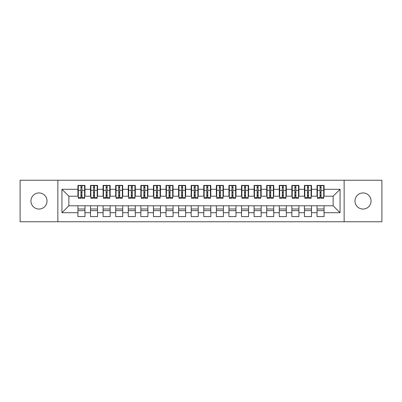 <?xml version="1.0" encoding="UTF-8"?>
<svg xmlns="http://www.w3.org/2000/svg" width="402" height="402" viewBox="0 0 402 402"><rect width="100%" height="100%" fill="white"/><g stroke="black" fill="none" stroke-linecap="round" stroke-linejoin="round"><path stroke-width="0.6" d="M363.021 192.945A8.055 8.055 0 0 0 354.971 201A8.055 8.055 0 0 0 363.021 209.055A8.055 8.055 0 0 0 371.076 201A8.055 8.055 0 0 0 363.021 192.945M38.979 192.945A8.055 8.055 0 0 0 30.924 201A8.055 8.055 0 0 0 38.979 209.055A8.055 8.055 0 0 0 47.029 201A8.055 8.055 0 0 0 38.979 192.945M344.147 221.763L381.9 221.763L381.9 180.237L344.147 180.237L344.147 221.763L57.853 221.763L57.853 180.237L20.1 180.237L20.1 221.763L57.853 221.763M320.047 193.01L321.052 193.01L320.047 193.01M324.077 208.99L317.027 208.99M317.027 210.628L324.077 210.628M307.465 193.01L308.47 193.01L307.465 193.01M311.49 208.99L304.445 208.99M304.445 210.628L311.49 210.628M294.877 193.01L295.887 193.01L294.877 193.01M298.907 208.99L291.857 208.99M291.857 210.628L298.907 210.628M282.294 193.01L283.299 193.01L282.294 193.01M286.319 208.99L279.274 208.99M279.274 210.628L286.319 210.628M269.712 193.01L270.717 193.01L269.712 193.01M273.737 208.99L266.692 208.99M266.692 210.628L273.737 210.628M257.124 193.01L258.134 193.01L257.124 193.01M261.154 208.99L254.104 208.99M254.104 210.628L261.154 210.628M244.542 193.01L245.547 193.01L244.542 193.01M248.567 208.99L241.522 208.99M241.522 210.628L248.567 210.628M231.959 193.01L232.964 193.01L231.959 193.01M235.984 208.99L228.939 208.99M228.939 210.628L235.984 210.628M219.371 193.01L220.381 193.01L219.371 193.01M223.401 208.99L216.351 208.99M216.351 210.628L223.401 210.628M206.789 193.01L207.794 193.01L206.789 193.01M210.814 208.99L203.769 208.99M203.769 210.628L210.814 210.628M194.206 193.01L195.211 193.01L194.206 193.01M198.231 208.99L191.186 208.99M191.186 210.628L198.231 210.628M181.619 193.01L182.629 193.01L181.619 193.01M185.649 208.99L178.599 208.99M178.599 210.628L185.649 210.628M169.036 193.01L170.041 193.01L169.036 193.01M173.061 208.99L166.016 208.99M166.016 210.628L173.061 210.628M156.453 193.01L157.458 193.01L156.453 193.01M160.478 208.99L153.433 208.99M153.433 210.628L160.478 210.628M143.866 193.01L144.876 193.01L143.866 193.01M147.896 208.99L140.846 208.99M140.846 210.628L147.896 210.628M131.283 193.01L132.288 193.01L131.283 193.01M135.308 208.99L128.263 208.99M128.263 210.628L135.308 210.628M118.701 193.01L119.706 193.01L118.701 193.01M122.726 208.99L115.681 208.99M115.681 210.628L122.726 210.628M106.113 193.01L107.123 193.01L106.113 193.01M110.143 208.99L103.093 208.99M103.093 210.628L110.143 210.628M93.53 193.01L94.535 193.01L93.53 193.01M97.555 208.99L90.51 208.99M90.51 210.628L97.555 210.628M344.147 180.237L57.853 180.237M78.305 196.216L68.863 196.216L61.943 189.297L61.943 212.703L77.923 212.703L77.923 216.603L84.973 216.603L84.973 212.703L90.51 212.703L90.51 216.603L97.555 216.603L97.555 212.703L103.093 212.703L103.093 216.603L110.143 216.603L110.143 212.703L115.681 212.703L115.681 216.603L122.726 216.603L122.726 212.703L128.263 212.703L128.263 216.603L135.308 216.603L135.308 212.703L140.846 212.703L140.846 216.603L147.896 216.603L147.896 212.703L153.433 212.703L153.433 216.603L160.478 216.603L160.478 212.703L166.016 212.703L166.016 216.603L173.061 216.603L173.061 212.703L178.599 212.703L178.599 216.603L185.649 216.603L185.649 212.703L191.186 212.703L191.186 216.603L198.231 216.603L198.231 212.703L203.769 212.703L203.769 216.603L210.814 216.603L210.814 212.703L216.351 212.703L216.351 216.603L223.401 216.603L223.401 212.703L228.939 212.703L228.939 216.603L235.984 216.603L235.984 212.703L241.522 212.703L241.522 216.603L248.567 216.603L248.567 212.703L254.104 212.703L254.104 216.603L261.154 216.603L261.154 212.703L266.692 212.703L266.692 216.603L273.737 216.603L273.737 212.703L279.274 212.703L279.274 216.603L286.319 216.603L286.319 212.703L291.857 212.703L291.857 216.603L298.907 216.603L298.907 212.703L304.445 212.703L304.445 216.603L311.49 216.603L311.49 212.703L317.027 212.703L317.027 216.603L324.077 216.603L324.077 205.784L333.137 205.784L333.137 196.216L323.695 196.216M61.943 189.297L77.923 189.297L77.923 196.216M333.137 196.216L340.057 189.297L324.077 189.297L324.077 185.397L317.027 185.397L317.027 189.297L311.49 189.297L311.49 185.397L304.445 185.397L304.445 189.297L298.907 189.297L298.907 185.397L291.857 185.397L291.857 189.297L286.319 189.297L286.319 185.397L279.274 185.397L279.274 189.297L273.737 189.297L273.737 185.397L266.692 185.397L266.692 189.297L261.154 189.297L261.154 185.397L254.104 185.397L254.104 189.297L248.567 189.297L248.567 185.397L241.522 185.397L241.522 189.297L235.984 189.297L235.984 185.397L228.939 185.397L228.939 189.297L223.401 189.297L223.401 185.397L216.351 185.397L216.351 189.297L210.814 189.297L210.814 185.397L203.769 185.397L203.769 189.297L198.231 189.297L198.231 185.397L191.186 185.397L191.186 189.297L185.649 189.297L185.649 185.397L178.599 185.397L178.599 189.297L173.061 189.297L173.061 185.397L166.016 185.397L166.016 189.297L160.478 189.297L160.478 185.397L153.433 185.397L153.433 189.297L147.896 189.297L147.896 185.397L140.846 185.397L140.846 189.297L135.308 189.297L135.308 185.397L128.263 185.397L128.263 189.297L122.726 189.297L122.726 185.397L115.681 185.397L115.681 189.297L110.143 189.297L110.143 185.397L103.093 185.397L103.093 189.297L97.555 189.297L97.555 185.397L90.51 185.397L90.51 189.297L84.973 189.297L84.973 185.397L77.923 185.397L77.923 189.297M340.057 189.297L340.057 212.703L324.077 212.703M311.49 212.703L311.49 205.784L324.077 205.784M317.027 212.703L317.027 205.784M324.077 189.297L324.077 196.216M298.907 212.703L298.907 205.784L311.49 205.784M304.445 212.703L304.445 205.784M317.027 189.297L317.027 196.216L311.113 196.216M311.49 189.297L311.49 196.216M286.319 212.703L286.319 205.784L298.907 205.784M291.857 212.703L291.857 205.784M304.445 189.297L304.445 196.216L298.53 196.216M298.907 189.297L298.907 196.216M273.737 212.703L273.737 205.784L286.319 205.784M279.274 212.703L279.274 205.784M291.857 189.297L291.857 196.216L285.943 196.216M286.319 189.297L286.319 196.216M261.154 212.703L261.154 205.784L273.737 205.784M266.692 212.703L266.692 205.784M279.274 189.297L279.274 196.216L273.36 196.216M273.737 189.297L273.737 196.216M248.567 212.703L248.567 205.784L261.154 205.784M254.104 212.703L254.104 205.784M266.692 189.297L266.692 196.216L260.777 196.216M261.154 189.297L261.154 196.216M235.984 212.703L235.984 205.784L248.567 205.784M241.522 212.703L241.522 205.784M254.104 189.297L254.104 196.216L248.19 196.216M248.567 189.297L248.567 196.216M223.401 212.703L223.401 205.784L235.984 205.784M228.939 212.703L228.939 205.784M241.522 189.297L241.522 196.216L235.607 196.216M235.984 189.297L235.984 196.216M210.814 212.703L210.814 205.784L223.401 205.784M216.351 212.703L216.351 205.784M228.939 189.297L228.939 196.216L223.025 196.216M223.401 189.297L223.401 196.216M198.231 212.703L198.231 205.784L210.814 205.784M203.769 212.703L203.769 205.784M216.351 189.297L216.351 196.216L210.437 196.216M210.814 189.297L210.814 196.216M185.649 212.703L185.649 205.784L198.231 205.784M191.186 212.703L191.186 205.784M203.769 189.297L203.769 196.216L197.854 196.216M198.231 189.297L198.231 196.216M173.061 212.703L173.061 205.784L185.649 205.784M178.599 212.703L178.599 205.784M191.186 189.297L191.186 196.216L185.272 196.216M185.649 189.297L185.649 196.216M160.478 212.703L160.478 205.784L173.061 205.784M166.016 212.703L166.016 205.784M178.599 189.297L178.599 196.216L172.684 196.216M173.061 189.297L173.061 196.216M147.896 212.703L147.896 205.784L160.478 205.784M153.433 212.703L153.433 205.784M166.016 189.297L166.016 196.216L160.102 196.216M160.478 189.297L160.478 196.216M135.308 212.703L135.308 205.784L147.896 205.784M140.846 212.703L140.846 205.784M153.433 189.297L153.433 196.216L147.519 196.216M147.896 189.297L147.896 196.216M122.726 212.703L122.726 205.784L135.308 205.784M128.263 212.703L128.263 205.784M140.846 189.297L140.846 196.216L134.931 196.216M135.308 189.297L135.308 196.216M110.143 212.703L110.143 205.784L122.726 205.784M115.681 212.703L115.681 205.784M128.263 189.297L128.263 196.216L122.349 196.216M122.726 189.297L122.726 196.216M97.555 212.703L97.555 205.784L110.143 205.784M103.093 212.703L103.093 205.784M115.681 189.297L115.681 196.216L109.761 196.216M110.143 189.297L110.143 196.216M84.973 212.703L84.973 205.784L97.555 205.784M90.51 212.703L90.51 205.784M103.093 189.297L103.093 196.216L97.178 196.216M97.555 189.297L97.555 196.216M80.948 193.01L81.953 193.01L80.948 193.01M84.973 208.99L77.923 208.99M77.923 210.628L84.973 210.628M61.943 212.703L68.863 205.784L84.973 205.784M77.923 212.703L77.923 205.784M90.51 189.297L90.51 196.216L84.596 196.216M84.973 189.297L84.973 196.216M68.863 196.216L68.863 205.784M317.404 196.216L317.027 196.216M304.822 196.216L304.445 196.216M292.239 196.216L291.857 196.216M279.651 196.216L279.274 196.216M267.069 196.216L266.692 196.216M254.481 196.216L254.104 196.216M241.898 196.216L241.522 196.216M229.316 196.216L228.939 196.216M216.728 196.216L216.351 196.216M204.146 196.216L203.769 196.216M191.563 196.216L191.186 196.216M178.975 196.216L178.599 196.216M166.393 196.216L166.016 196.216M153.81 196.216L153.433 196.216M141.223 196.216L140.846 196.216M128.64 196.216L128.263 196.216M116.057 196.216L115.681 196.216M103.47 196.216L103.093 196.216M90.887 196.216L90.51 196.216M340.057 212.703L333.137 205.784M78.305 185.523L84.596 185.523L78.305 185.523L78.305 198.297L80.948 198.297L80.948 185.568L84.596 185.588L84.596 198.297L81.953 198.297L81.953 185.588M80.948 187.206L81.953 187.206M80.948 197.236L81.953 197.236M81.953 195.658L80.948 195.658M80.948 195.04L81.953 195.04M84.973 191.372L84.596 191.372M84.973 193.01L84.596 193.01M78.305 191.372L77.923 191.372M78.305 193.01L77.923 193.01M90.887 185.523L97.178 185.523L90.887 185.523L90.887 198.297L93.53 198.297L93.53 185.568L97.178 185.588L97.178 198.297L94.535 198.297L94.535 185.588M93.53 187.206L94.535 187.206M93.53 197.236L94.535 197.236M94.535 195.658L93.53 195.658M93.53 195.04L94.535 195.04M97.555 191.372L97.178 191.372M97.555 193.01L97.178 193.01M90.887 191.372L90.51 191.372M90.887 193.01L90.51 193.01M103.47 185.523L109.761 185.523L103.47 185.523L103.47 198.297L106.113 198.297L106.113 185.568L109.761 185.588L109.761 198.297L107.123 198.297L107.123 185.588M106.113 187.206L107.123 187.206M106.113 197.236L107.123 197.236M107.123 195.658L106.113 195.658M106.113 195.04L107.123 195.04M110.143 191.372L109.761 191.372M110.143 193.01L109.761 193.01M103.47 191.372L103.093 191.372M103.47 193.01L103.093 193.01M116.057 185.523L122.349 185.523L116.057 185.523L116.057 198.297L118.701 198.297L118.701 185.568L122.349 185.588L122.349 198.297L119.706 198.297L119.706 185.588M118.701 187.206L119.706 187.206M118.701 197.236L119.706 197.236M119.706 195.658L118.701 195.658M118.701 195.04L119.706 195.04M122.726 191.372L122.349 191.372M122.726 193.01L122.349 193.01M116.057 191.372L115.681 191.372M116.057 193.01L115.681 193.01M128.64 185.523L134.931 185.523L128.64 185.523L128.64 198.297L131.283 198.297L131.283 185.568L134.931 185.588L134.931 198.297L132.288 198.297L132.288 185.588M131.283 187.206L132.288 187.206M131.283 197.236L132.288 197.236M132.288 195.658L131.283 195.658M131.283 195.04L132.288 195.04M135.308 191.372L134.931 191.372M135.308 193.01L134.931 193.01M128.64 191.372L128.263 191.372M128.64 193.01L128.263 193.01M141.223 185.523L147.519 185.523L141.223 185.523L141.223 198.297L143.866 198.297L143.866 185.568L147.519 185.588L147.519 198.297L144.876 198.297L144.876 185.588M143.866 187.206L144.876 187.206M143.866 197.236L144.876 197.236M144.876 195.658L143.866 195.658M143.866 195.04L144.876 195.04M147.896 191.372L147.519 191.372M147.896 193.01L147.519 193.01M141.223 191.372L140.846 191.372M141.223 193.01L140.846 193.01M153.81 185.523L160.102 185.523L153.81 185.523L153.81 198.297L156.453 198.297L156.453 185.568L160.102 185.588L160.102 198.297L157.458 198.297L157.458 185.588M156.453 187.206L157.458 187.206M156.453 197.236L157.458 197.236M157.458 195.658L156.453 195.658M156.453 195.04L157.458 195.04M160.478 191.372L160.102 191.372M160.478 193.01L160.102 193.01M153.81 191.372L153.433 191.372M153.81 193.01L153.433 193.01M166.393 185.523L172.684 185.523L166.393 185.523L166.393 198.297L169.036 198.297L169.036 185.568L172.684 185.588L172.684 198.297L170.041 198.297L170.041 185.588M169.036 187.206L170.041 187.206M169.036 197.236L170.041 197.236M170.041 195.658L169.036 195.658M169.036 195.04L170.041 195.04M173.061 191.372L172.684 191.372M173.061 193.01L172.684 193.01M166.393 191.372L166.016 191.372M166.393 193.01L166.016 193.01M178.975 185.523L185.272 185.523L178.975 185.523L178.975 198.297L181.619 198.297L181.619 185.568L185.272 185.588L185.272 198.297L182.629 198.297L182.629 185.588M181.619 187.206L182.629 187.206M181.619 197.236L182.629 197.236M182.629 195.658L181.619 195.658M181.619 195.04L182.629 195.04M185.649 191.372L185.272 191.372M185.649 193.01L185.272 193.01M178.975 191.372L178.599 191.372M178.975 193.01L178.599 193.01M191.563 185.523L197.854 185.523L191.563 185.523L191.563 198.297L194.206 198.297L194.206 185.568L197.854 185.588L197.854 198.297L195.211 198.297L195.211 185.588M194.206 187.206L195.211 187.206M194.206 197.236L195.211 197.236M195.211 195.658L194.206 195.658M194.206 195.04L195.211 195.04M198.231 191.372L197.854 191.372M198.231 193.01L197.854 193.01M191.563 191.372L191.186 191.372M191.563 193.01L191.186 193.01M204.146 185.523L210.437 185.523L204.146 185.523L204.146 198.297L206.789 198.297L206.789 185.568L210.437 185.588L210.437 198.297L207.794 198.297L207.794 185.588M206.789 187.206L207.794 187.206M206.789 197.236L207.794 197.236M207.794 195.658L206.789 195.658M206.789 195.04L207.794 195.04M210.814 191.372L210.437 191.372M210.814 193.01L210.437 193.01M204.146 191.372L203.769 191.372M204.146 193.01L203.769 193.01M216.728 185.523L223.025 185.523L216.728 185.523L216.728 198.297L219.371 198.297L219.371 185.568L223.025 185.588L223.025 198.297L220.381 198.297L220.381 185.588M219.371 187.206L220.381 187.206M219.371 197.236L220.381 197.236M220.381 195.658L219.371 195.658M219.371 195.04L220.381 195.04M223.401 191.372L223.025 191.372M223.401 193.01L223.025 193.01M216.728 191.372L216.351 191.372M216.728 193.01L216.351 193.01M229.316 185.523L235.607 185.523L229.316 185.523L229.316 198.297L231.959 198.297L231.959 185.568L235.607 185.588L235.607 198.297L232.964 198.297L232.964 185.588M231.959 187.206L232.964 187.206M231.959 197.236L232.964 197.236M232.964 195.658L231.959 195.658M231.959 195.04L232.964 195.04M235.984 191.372L235.607 191.372M235.984 193.01L235.607 193.01M229.316 191.372L228.939 191.372M229.316 193.01L228.939 193.01M241.898 185.523L248.19 185.523L241.898 185.523L241.898 198.297L244.542 198.297L244.542 185.568L248.19 185.588L248.19 198.297L245.547 198.297L245.547 185.588M244.542 187.206L245.547 187.206M244.542 197.236L245.547 197.236M245.547 195.658L244.542 195.658M244.542 195.04L245.547 195.04M248.567 191.372L248.19 191.372M248.567 193.01L248.19 193.01M241.898 191.372L241.522 191.372M241.898 193.01L241.522 193.01M254.481 185.523L260.777 185.523L254.481 185.523L254.481 198.297L257.124 198.297L257.124 185.568L260.777 185.588L260.777 198.297L258.134 198.297L258.134 185.588M257.124 187.206L258.134 187.206M257.124 197.236L258.134 197.236M258.134 195.658L257.124 195.658M257.124 195.04L258.134 195.04M261.154 191.372L260.777 191.372M261.154 193.01L260.777 193.01M254.481 191.372L254.104 191.372M254.481 193.01L254.104 193.01M267.069 185.523L273.36 185.523L267.069 185.523L267.069 198.297L269.712 198.297L269.712 185.568L273.36 185.588L273.36 198.297L270.717 198.297L270.717 185.588M269.712 187.206L270.717 187.206M269.712 197.236L270.717 197.236M270.717 195.658L269.712 195.658M269.712 195.04L270.717 195.04M273.737 191.372L273.36 191.372M273.737 193.01L273.36 193.01M267.069 191.372L266.692 191.372M267.069 193.01L266.692 193.01M279.651 185.523L285.943 185.523L279.651 185.523L279.651 198.297L282.294 198.297L282.294 185.568L285.943 185.588L285.943 198.297L283.299 198.297L283.299 185.588M282.294 187.206L283.299 187.206M282.294 197.236L283.299 197.236M283.299 195.658L282.294 195.658M282.294 195.04L283.299 195.04M286.319 191.372L285.943 191.372M286.319 193.01L285.943 193.01M279.651 191.372L279.274 191.372M279.651 193.01L279.274 193.01M292.239 185.523L298.53 185.523L292.239 185.523L292.239 198.297L294.877 198.297L294.877 185.568L298.53 185.588L298.53 198.297L295.887 198.297L295.887 185.588M294.877 187.206L295.887 187.206M294.877 197.236L295.887 197.236M295.887 195.658L294.877 195.658M294.877 195.04L295.887 195.04M298.907 191.372L298.53 191.372M298.907 193.01L298.53 193.01M292.239 191.372L291.857 191.372M292.239 193.01L291.857 193.01M304.822 185.523L311.113 185.523L304.822 185.523L304.822 198.297L307.465 198.297L307.465 185.568L311.113 185.588L311.113 198.297L308.47 198.297L308.47 185.588M307.465 187.206L308.47 187.206M307.465 197.236L308.47 197.236M308.47 195.658L307.465 195.658M307.465 195.04L308.47 195.04M311.49 191.372L311.113 191.372M311.49 193.01L311.113 193.01M304.822 191.372L304.445 191.372M304.822 193.01L304.445 193.01M317.404 185.523L323.695 185.523L317.404 185.523L317.404 198.297L320.047 198.297L320.047 185.568L323.695 185.588L323.695 198.297L321.052 198.297L321.052 185.588M320.047 187.206L321.052 187.206M320.047 197.236L321.052 197.236M321.052 195.658L320.047 195.658M320.047 195.04L321.052 195.04M324.077 191.372L323.695 191.372M324.077 193.01L323.695 193.01M317.404 191.372L317.027 191.372M317.404 193.01L317.027 193.01M78.305 185.588L80.948 185.588M81.953 197.432L84.596 197.432M81.953 190.347L84.596 190.347M78.305 197.432L80.948 197.432M78.305 190.347L80.948 190.347M80.948 192.05L81.953 192.05M80.948 187.538L81.953 187.538M90.887 185.588L93.53 185.588M94.535 197.432L97.178 197.432M94.535 190.347L97.178 190.347M90.887 197.432L93.53 197.432M90.887 190.347L93.53 190.347M93.53 192.05L94.535 192.05M93.53 187.538L94.535 187.538M103.47 185.588L106.113 185.588M107.123 197.432L109.761 197.432M107.123 190.347L109.761 190.347M103.47 197.432L106.113 197.432M103.47 190.347L106.113 190.347M106.113 192.05L107.123 192.05M106.113 187.538L107.123 187.538M116.057 185.588L118.701 185.588M119.706 197.432L122.349 197.432M119.706 190.347L122.349 190.347M116.057 197.432L118.701 197.432M116.057 190.347L118.701 190.347M118.701 192.05L119.706 192.05M118.701 187.538L119.706 187.538M128.64 185.588L131.283 185.588M132.288 197.432L134.931 197.432M132.288 190.347L134.931 190.347M128.64 197.432L131.283 197.432M128.64 190.347L131.283 190.347M131.283 192.05L132.288 192.05M131.283 187.538L132.288 187.538M141.223 185.588L143.866 185.588M144.876 197.432L147.519 197.432M144.876 190.347L147.519 190.347M141.223 197.432L143.866 197.432M141.223 190.347L143.866 190.347M143.866 192.05L144.876 192.05M143.866 187.538L144.876 187.538M153.81 185.588L156.453 185.588M157.458 197.432L160.102 197.432M157.458 190.347L160.102 190.347M153.81 197.432L156.453 197.432M153.81 190.347L156.453 190.347M156.453 192.05L157.458 192.05M156.453 187.538L157.458 187.538M166.393 185.588L169.036 185.588M170.041 197.432L172.684 197.432M170.041 190.347L172.684 190.347M166.393 197.432L169.036 197.432M166.393 190.347L169.036 190.347M169.036 192.05L170.041 192.05M169.036 187.538L170.041 187.538M178.975 185.588L181.619 185.588M182.629 197.432L185.272 197.432M182.629 190.347L185.272 190.347M178.975 197.432L181.619 197.432M178.975 190.347L181.619 190.347M181.619 192.05L182.629 192.05M181.619 187.538L182.629 187.538M191.563 185.588L194.206 185.588M195.211 197.432L197.854 197.432M195.211 190.347L197.854 190.347M191.563 197.432L194.206 197.432M191.563 190.347L194.206 190.347M194.206 192.05L195.211 192.05M194.206 187.538L195.211 187.538M204.146 185.588L206.789 185.588M207.794 197.432L210.437 197.432M207.794 190.347L210.437 190.347M204.146 197.432L206.789 197.432M204.146 190.347L206.789 190.347M206.789 192.05L207.794 192.05M206.789 187.538L207.794 187.538M216.728 185.588L219.371 185.588M220.381 197.432L223.025 197.432M220.381 190.347L223.025 190.347M216.728 197.432L219.371 197.432M216.728 190.347L219.371 190.347M219.371 192.05L220.381 192.05M219.371 187.538L220.381 187.538M229.316 185.588L231.959 185.588M232.964 197.432L235.607 197.432M232.964 190.347L235.607 190.347M229.316 197.432L231.959 197.432M229.316 190.347L231.959 190.347M231.959 192.05L232.964 192.05M231.959 187.538L232.964 187.538M241.898 185.588L244.542 185.588M245.547 197.432L248.19 197.432M245.547 190.347L248.19 190.347M241.898 197.432L244.542 197.432M241.898 190.347L244.542 190.347M244.542 192.05L245.547 192.05M244.542 187.538L245.547 187.538M254.481 185.588L257.124 185.588M258.134 197.432L260.777 197.432M258.134 190.347L260.777 190.347M254.481 197.432L257.124 197.432M254.481 190.347L257.124 190.347M257.124 192.05L258.134 192.05M257.124 187.538L258.134 187.538M267.069 185.588L269.712 185.588M270.717 197.432L273.36 197.432M270.717 190.347L273.36 190.347M267.069 197.432L269.712 197.432M267.069 190.347L269.712 190.347M269.712 192.05L270.717 192.05M269.712 187.538L270.717 187.538M279.651 185.588L282.294 185.588M283.299 197.432L285.943 197.432M283.299 190.347L285.943 190.347M279.651 197.432L282.294 197.432M279.651 190.347L282.294 190.347M282.294 192.05L283.299 192.05M282.294 187.538L283.299 187.538M292.239 185.588L294.877 185.588M295.887 197.432L298.53 197.432M295.887 190.347L298.53 190.347M292.239 197.432L294.877 197.432M292.239 190.347L294.877 190.347M294.877 192.05L295.887 192.05M294.877 187.538L295.887 187.538M304.822 185.588L307.465 185.588M308.47 197.432L311.113 197.432M308.47 190.347L311.113 190.347M304.822 197.432L307.465 197.432M304.822 190.347L307.465 190.347M307.465 192.05L308.47 192.05M307.465 187.538L308.47 187.538M317.404 185.588L320.047 185.588M321.052 197.432L323.695 197.432M321.052 190.347L323.695 190.347M317.404 197.432L320.047 197.432M317.404 190.347L320.047 190.347M320.047 192.05L321.052 192.05M320.047 187.538L321.052 187.538"/></g></svg>

